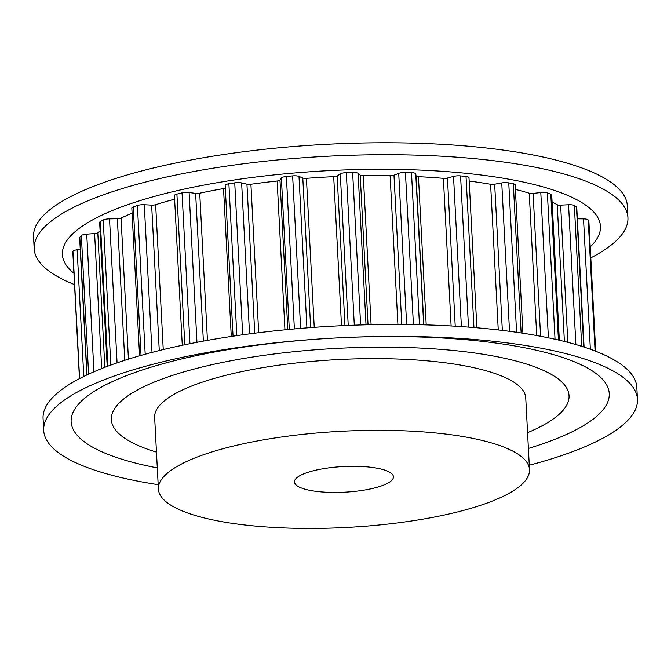 <?xml version="1.0" encoding="UTF-8"?>
<svg xmlns="http://www.w3.org/2000/svg" width="671" height="671" viewBox="0 0 671 671"><rect width="100%" height="100%" fill="white"/><g stroke="black" fill="none" stroke-linecap="round" stroke-linejoin="round"><path stroke-width="1.01" d="M72.879 253.093A6.19 1.602 177 0 0 72.879 253.118A6.19 1.602 177 0 0 72.879 253.135L79.455 378.654L72.879 253.093A258.889 67.092 177 0 1 72.954 251.449A6.19 1.602 177 0 1 76.427 249.872A6.19 1.602 177 0 1 77.14 249.755L80.26 249.327M101.682 368.555L94.603 233.55L86.735 234.137A6.19 1.602 177 0 0 84.613 234.397A6.19 1.602 177 0 0 81.342 235.588A258.889 67.092 177 0 0 79.807 237.266A6.19 1.602 177 0 0 79.648 237.66L86.844 374.98M94.603 233.55A3.716 0.965 177 0 0 95.878 233.399A3.716 0.965 177 0 0 97.79 232.728A245.259 63.56 177 0 1 100.096 230.807M124.772 360.302L117.358 218.746L109.524 218.855A6.19 1.602 177 0 0 105.968 219.174A6.19 1.602 177 0 0 103.225 219.996A258.889 67.092 177 0 0 100.306 221.598A6.19 1.602 177 0 0 99.652 222.378L107.201 366.416M117.358 218.746A3.716 0.965 177 0 0 119.488 218.553A3.716 0.965 177 0 0 121.048 218.109A245.259 63.56 177 0 1 132.095 213.177M159.27 350.556L151.646 205.108L144.273 204.73A6.19 1.602 177 0 0 139.333 205.024A6.19 1.602 177 0 0 137.404 205.502A258.889 67.092 177 0 0 133.269 206.953A6.19 1.602 177 0 0 131.826 208.077L139.568 355.806M151.646 205.108A3.716 0.965 177 0 0 154.615 204.932A3.716 0.965 177 0 0 155.655 204.689A245.259 63.56 177 0 1 174.611 199.195M203.372 341.111L195.63 193.374L189.113 192.535A6.19 1.602 177 0 0 182.898 192.72A6.19 1.602 177 0 0 182.042 192.887A258.889 67.092 177 0 0 176.909 194.112A6.19 1.602 177 0 0 174.426 195.538L182.269 345.28M195.63 193.374A3.716 0.965 177 0 0 199.362 193.265A3.716 0.965 177 0 0 199.732 193.198A245.259 63.56 177 0 1 223.527 188.559A3.716 0.965 177 0 0 225.288 187.997M254.745 333.202L246.936 184.181L241.627 182.915A6.19 1.602 177 0 0 234.733 182.839A258.889 67.092 177 0 0 228.886 183.762A6.19 1.602 177 0 0 228.626 183.804A6.19 1.602 177 0 0 225.154 185.439A6.19 1.602 177 0 0 225.162 185.506L233.055 336.188L225.154 185.439M246.936 184.181A3.716 0.965 177 0 0 250.912 184.248A245.259 63.56 177 0 1 277.148 181.011A3.716 0.965 177 0 0 277.953 180.902A3.716 0.965 177 0 0 279.975 180.105L281.375 178.016A6.19 1.602 177 0 1 284.747 176.691A6.19 1.602 177 0 1 286.383 176.473A258.889 67.092 177 0 1 292.64 175.894A6.19 1.602 177 0 1 298.989 176.398L302.797 178.016A3.716 0.965 177 0 0 306.429 178.335A245.259 63.56 177 0 1 333.697 176.666A3.716 0.965 177 0 0 335.357 176.49A3.716 0.965 177 0 0 337.127 175.919L340.281 173.881A6.19 1.602 177 0 1 343.242 172.933A6.19 1.602 177 0 1 346.311 172.623A258.889 67.092 177 0 1 352.636 172.43A6.19 1.602 177 0 1 358.088 173.336L360.201 175.215A3.716 0.965 177 0 0 363.296 175.76A245.259 63.56 177 0 1 390.119 175.76A3.716 0.965 177 0 0 392.636 175.567A3.716 0.965 177 0 0 393.978 175.215L398.717 173.336A6.19 1.602 177 0 1 400.956 172.749A6.19 1.602 177 0 1 405.435 172.43A258.889 67.092 177 0 1 411.491 172.632A6.19 1.602 177 0 1 415.752 173.89L416.054 175.928A3.716 0.965 177 0 0 418.444 176.674A245.259 63.56 177 0 1 443.38 178.343A3.716 0.965 177 0 0 446.701 178.184A3.716 0.965 177 0 0 447.456 178.025L453.521 176.414A6.19 1.602 177 0 1 454.779 176.137A6.19 1.602 177 0 1 460.574 175.911A258.889 67.092 177 0 1 466.026 176.481A6.19 1.602 177 0 1 468.995 177.689L476.863 327.792M498.243 329.931L490.602 184.265A245.259 63.56 177 0 0 469.172 181.061M490.602 184.265A3.716 0.965 177 0 0 494.644 184.198A3.716 0.965 177 0 0 494.67 184.198L501.749 182.931A6.19 1.602 177 0 1 501.799 182.923A6.19 1.602 177 0 1 508.752 182.864A258.889 67.092 177 0 1 513.307 183.779A6.19 1.602 177 0 1 515.143 184.81L522.919 333.244M536.708 335.55L529.251 193.214A245.259 63.56 177 0 0 515.387 189.407M529.251 193.214A3.716 0.965 177 0 0 533.093 193.399L540.792 192.56A6.19 1.602 177 0 1 547.368 192.912A258.889 67.092 177 0 1 550.79 194.137A6.19 1.602 177 0 1 551.721 194.917L559.337 340.239M564.395 341.464L557.232 204.714A245.259 63.56 177 0 0 552.099 202.005M557.232 204.714A3.716 0.965 177 0 0 560.637 205.141L568.547 204.756A6.19 1.602 177 0 1 574.342 205.536A258.889 67.092 177 0 1 576.439 206.987A6.19 1.602 177 0 1 576.758 207.456L584.08 347.1M588.895 221.883A6.19 1.602 177 0 0 588.903 221.757A6.19 1.602 177 0 0 588.878 221.631A258.889 67.092 177 0 0 588.215 220.029A6.19 1.602 177 0 0 583.518 218.88L577.354 218.796M527.565 432.669A229.155 59.383 177 0 0 569.042 395.689A229.155 59.383 177 0 0 239.874 359.136A229.155 59.383 177 0 0 111.352 419.677A229.155 59.383 177 0 0 156.469 452.12A229.155 59.383 -3 0 1 134.494 443.799A229.155 59.383 -3 0 1 111.352 419.677A229.155 59.383 -3 0 1 287.205 352.426A229.155 59.383 -3 0 1 545.9 371.558A229.155 59.383 -3 0 1 569.042 395.689A229.155 59.383 -3 0 1 527.565 432.669M529.503 469.641L525.745 397.953A185.8 48.153 177 0 0 258.855 368.32A185.8 48.153 177 0 0 154.649 417.404L158.406 489.084A185.8 48.153 177 0 0 425.297 518.725A185.8 48.153 177 0 0 529.503 469.641A185.8 48.153 177 0 0 262.613 440.008A185.8 48.153 177 0 0 158.406 489.084M365.645 489.855A49.545 12.841 177 0 0 393.432 476.771A49.545 12.841 177 0 0 322.265 468.87A49.545 12.841 177 0 0 294.477 481.954A49.545 12.841 177 0 0 365.645 489.855M590.22 246.903A269.415 69.818 177 0 0 573.269 197.953A269.415 69.818 177 0 0 233.114 180.147A269.415 69.818 177 0 0 73.936 273.29M590.799 257.882A297.287 77.039 177 0 0 627.93 217.656A297.287 77.039 177 0 0 597.911 186.353A297.287 77.039 177 0 0 262.302 161.526A297.287 77.039 177 0 0 34.179 248.773A297.287 77.039 177 0 0 64.19 280.075A297.287 77.039 177 0 0 74.523 284.596M627.93 217.656L627.301 205.712A297.287 77.039 177 0 0 597.291 174.41A297.287 77.039 177 0 0 261.682 149.583A297.287 77.039 177 0 0 33.55 236.829L34.179 248.773M157.291 467.897A269.415 69.818 -3 0 1 98.352 450.149A269.415 69.818 -3 0 1 222.252 350.606A269.415 69.818 -3 0 1 582.042 365.217A269.415 69.818 -3 0 1 528.387 448.446M158.171 484.663A297.287 77.039 -3 0 1 73.709 461.74A297.287 77.039 -3 0 1 43.699 430.438L43.07 418.494A297.287 77.039 -3 0 1 271.201 331.248A297.287 77.039 -3 0 1 606.81 356.075A297.287 77.039 -3 0 1 636.821 387.377L637.45 399.32A297.287 77.039 -3 0 1 529.268 465.221M43.699 430.438A297.287 77.039 -3 0 1 271.83 343.2A297.287 77.039 -3 0 1 607.431 368.027A297.287 77.039 -3 0 1 637.45 399.32M79.614 378.57L72.954 251.449M83.774 376.456L77.14 249.755M87.02 374.896L79.807 237.266M88.606 374.158L81.342 235.588M93.948 371.768L86.735 234.137M104.844 367.314L97.79 232.728M107.888 366.156L100.306 221.598M110.824 365.074L103.225 219.996M117.073 362.86L109.524 218.855M128.438 359.136L121.048 218.109M141.044 355.387L133.269 206.953M145.196 354.229L137.404 205.502M152.015 352.401L144.273 204.73M163.246 349.583L155.655 204.689M184.802 344.743L176.909 194.112M189.943 343.695L182.042 192.887M196.964 342.319L189.113 192.535M207.44 340.382L199.732 193.198M231.277 336.456L223.527 188.559M236.846 335.634L228.886 183.762M242.692 334.804L234.733 182.839M249.545 333.873L241.627 182.915M258.687 332.707L250.912 184.248M284.949 329.813L277.148 181.011M287.809 329.545L279.975 180.105M289.31 329.402L281.375 178.016M294.376 328.933L286.383 176.473M300.633 328.396L292.64 175.894M306.924 327.884L298.989 176.398M310.639 327.599L302.797 178.016M314.238 327.339L306.429 178.335M341.505 325.72L333.697 176.666M344.969 325.561L337.127 175.919M348.224 325.418L340.281 173.881M354.305 325.183L346.311 172.623M360.629 324.974L352.636 172.43M366.03 324.814L358.088 173.336M368.043 324.764L360.201 175.215M371.097 324.697L363.296 175.76M397.911 324.445L390.119 175.76M401.803 324.462L393.978 175.215M406.643 324.504L398.717 173.336M413.411 324.605L405.435 172.43M419.459 324.722L411.491 172.632M423.669 324.831L415.752 173.89M423.862 324.839L416.054 175.928M426.211 324.907L418.444 176.674M451.113 325.972L443.38 178.343M455.223 326.207L447.456 178.025M461.396 326.609L453.521 176.414M468.501 327.113L460.574 175.911M473.944 327.549L466.026 176.481M502.336 330.417L494.67 184.198M509.524 331.323L501.749 182.931M516.586 332.296L508.752 182.864M521.132 332.967L513.307 183.779M540.583 336.263L533.093 193.399M548.4 337.815L540.792 192.56M555.034 339.241L547.368 192.912M558.431 340.021L550.79 194.137M567.834 342.344L560.637 205.141M575.877 344.567L568.547 204.756M581.715 346.345L574.342 205.536M583.778 346.999L576.439 206.987M590.354 349.247L583.518 218.88M595.085 351.008L588.215 220.029M595.672 351.243L588.878 221.631M595.689 351.252L588.903 221.757"/></g></svg>
